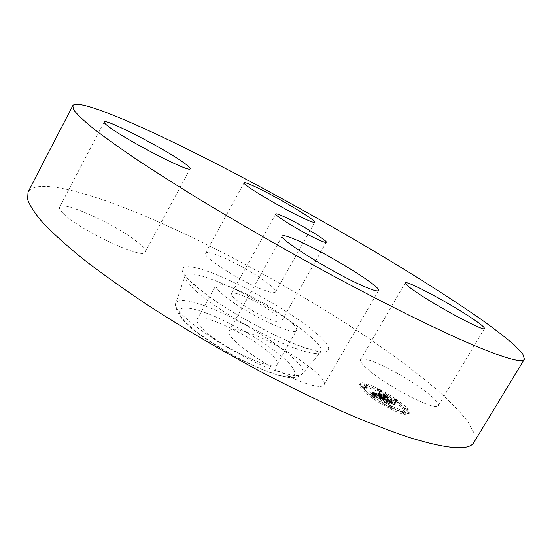 <?xml version="1.0" encoding="UTF-8"?>
<svg xmlns="http://www.w3.org/2000/svg" width="552" height="552" viewBox="0 0 552 552"><rect width="100%" height="100%" fill="white"/><g stroke="black" fill="none" stroke-linecap="round" stroke-linejoin="round"><path stroke-width="0.41" stroke-dasharray="2.76 2.07" d="M288.475 319.898C268.5 302.931 218.33 278.615 216.053 285.156C215.273 286.729 217.467 289.779 222.649 294.306C241.569 311.383 295.589 337.479 296.562 330.331C297.349 328.495 294.651 325.018 288.475 319.898M242.211 295.451C235.945 293.022 232.357 292.387 231.447 293.56C228.459 296.279 255.024 313.964 271.308 319.953C277.221 322.168 280.575 322.713 281.368 321.575C283.976 318.573 258.377 301.599 242.211 295.451M473.94 442.338L474.347 433.603L467.875 421.631C460.541 412.316 450.632 402.042 438.157 390.795C417.698 373.311 393.293 354.991 364.941 335.837C298.618 291.559 217.95 247.344 148.198 217.44C88.355 191.889 36.115 177.737 28.035 192.11M306.381 383.481C316.565 386.835 322.437 387.304 324.003 384.896C329.503 377.568 280.105 343.73 249.414 333.035C237.974 328.916 231.26 328.157 229.287 330.772C222.373 336.941 275.227 373.552 306.381 383.481M63.328 213.527C79.288 230.08 144.431 260.427 145.155 252.091C145.831 250.608 144.175 248.062 140.167 244.446C122.765 227.948 62.203 199.486 59.609 207.083C58.981 208.332 60.223 210.478 63.328 213.527M221.29 256.701C212.009 252.857 206.752 251.664 205.503 253.12C201.659 256.238 238.333 280.071 261.096 289C269.686 292.422 274.482 293.429 275.496 292.015C278.615 288.385 243.825 265.892 221.29 256.701M370.571 371.62C391.416 388.891 437.232 411.799 438.316 405.72C439.109 403.553 435.224 399.11 426.641 392.382C405.058 375.256 362.588 354.046 360.58 359.635C359.704 361.477 363.03 365.472 370.571 371.62M203.15 329.434C221.38 347.491 275.489 372.745 277.187 364.368C278.18 362.167 275.683 358.379 269.693 353.018C250.353 335.181 200.079 311.618 197.098 319.429C196.132 321.326 198.147 324.659 203.15 329.434M396.343 401.463C381.825 391.051 360.787 381.522 359.469 384.896C358.8 386.89 362.719 391.002 371.227 397.233C385.91 407.914 407.652 417.705 408.701 414.235C409.267 412.047 405.147 407.797 396.343 401.463M372.103 395.736C363.582 389.519 359.656 385.42 360.318 383.44C361.622 380.087 382.653 389.636 397.185 400.034C405.996 406.362 410.122 410.605 409.57 412.772C408.535 416.222 386.793 406.41 372.103 395.736M394.625 399.6C401.546 404.575 404.782 407.907 404.333 409.598C403.498 412.303 386.434 404.595 374.87 396.212C368.136 391.306 365.024 388.063 365.534 386.49C366.535 383.84 383.164 391.382 394.625 399.6M366.852 384.723L367.556 385.441L365.307 384.427L364.61 383.709L366.852 384.723M374.277 396.115L375.008 396.881L371.965 395.073L374.277 396.115L373.407 397.599L371.096 396.564L371.82 397.33L374.139 398.365L373.407 397.599M364.189 387.104L364.9 387.842L362.609 386.814L361.905 386.076L364.189 387.104L363.333 388.567L361.042 387.538L361.746 388.284L364.044 389.312L363.333 388.567M404.982 411.751L405.748 412.551L402.725 410.729L404.982 411.751M391.382 406.458L392.141 407.252L389.084 405.423L391.382 406.458M395.177 399.696L394.445 398.944L396.64 399.945L397.371 400.697L395.177 399.696L394.328 401.125L396.529 402.125L393.597 400.372L394.328 401.125M378.727 389.774L378.017 389.043L380.224 390.043L380.935 390.775L378.727 389.774L377.885 391.202L380.093 392.203L377.182 390.471L377.885 391.202M405.499 408.694L404.74 407.914L407.714 409.701L405.499 408.694M373.994 397.695C385.551 406.093 402.622 413.786 403.464 411.054C403.919 409.349 400.69 406.01 393.783 401.035C382.329 392.803 365.7 385.275 364.686 387.946C364.161 389.533 367.266 392.782 373.994 397.695M377.706 394.88L381.308 397.012L380.224 395.922L381.259 395.943L391.768 403.719L394.231 404.119L383.157 396.674L386.214 397.985L382.467 396.184L386.407 397.971L384.337 396.088L377.706 394.88L378.555 393.424L385.179 394.652L387.256 396.529L383.316 394.742L387.062 396.543L384.006 395.232L395.087 402.67L392.631 402.256L382.108 394.494L381.073 394.432L382.163 395.556L378.555 393.424M377.941 395.232L381.501 397.261L377.941 395.232L378.803 393.707L382.357 395.805L378.789 393.776M380.852 396.515L381.632 396.412L391.885 404.154L394.507 404.443L391.927 404.023L381.542 396.253L380.645 396.157L380.852 396.515L381.501 394.708L382.391 394.804L392.789 402.567L395.494 403.153L392.748 402.698L382.488 394.963L381.708 395.059M377.195 394.79L371.392 393.776L375.112 395.929L374.235 394.818L376.105 395.011L380.459 398.109L376.278 395.315L374.822 395.094L374.898 395.591L376.388 395.473L379.983 398.026L376.671 396.612L380.59 399.4L379.969 398.454L381.239 398.668L386.476 402.781L389.174 403.222L377.644 395.508L377.195 394.79L378.051 393.334L382.419 396.84L384.834 397.964L383.205 397.392L385.089 398.275L383.895 397.882L387.925 400.738L390.036 401.759L387.345 401.311L382.101 397.205L380.832 396.985L381.453 397.93L377.533 395.142L380.839 396.564L377.244 394.011L375.76 394.121L375.581 393.645L377.133 393.859L381.315 396.647L376.961 393.555L375.098 393.355L375.974 394.459L372.255 392.306L378.051 393.334M371.537 394.107L375.401 396.315L371.475 394.011L372.338 392.541L376.25 394.777L372.4 392.638M376.588 396.771L380.632 399.655L376.588 396.771L377.458 395.232L381.501 398.185L377.451 395.308M380.411 398.951L381.549 399.144L386.642 403.305L389.822 403.822L386.697 403.174L381.439 398.986L380.321 398.799L381.184 397.33L382.294 397.523L387.566 401.697L390.568 402.201L387.511 401.828L382.412 397.681L381.273 397.488M377.644 395.508L378.499 394.052M381.563 398.296L382.419 396.84M381.756 398.351L382.619 396.888M381.963 398.413L382.826 396.957M382.177 398.489L383.04 397.033M382.405 398.585L383.267 397.123M382.639 398.689L383.502 397.233M382.888 398.806L383.75 397.35M383.143 398.944L384.006 397.481M383.412 399.089L384.268 397.626M383.688 399.248L384.544 397.792M383.978 399.42L384.834 397.964M384.088 399.524L384.944 398.061M383.875 399.413L384.737 397.957M383.674 399.317L384.537 397.854M383.488 399.227L384.344 397.764M383.309 399.144L384.171 397.688M383.143 399.075L384.006 397.612M382.991 399.013L383.854 397.557M382.853 398.965L383.709 397.502M382.722 398.923L383.578 397.461M382.598 398.889L383.461 397.433M382.495 398.868L383.35 397.406M382.412 398.861L383.274 397.399M382.343 398.854L383.205 397.392M382.784 399.165L383.64 397.702M382.895 399.186L383.75 397.723M383.012 399.213L383.868 397.757M383.136 399.255L383.992 397.792M383.267 399.296L384.13 397.84M383.412 399.351L384.268 397.888M383.557 399.413L384.42 397.951M383.716 399.482L384.571 398.02M383.875 399.558L384.737 398.096M384.047 399.641L384.91 398.178M384.226 399.731L385.089 398.275M384.316 399.855L385.179 398.392M384.151 399.772L385.013 398.309M383.992 399.696L384.854 398.233M383.84 399.627L384.703 398.164M383.702 399.565L384.558 398.102M383.571 399.51L384.427 398.047M383.447 399.462L384.302 397.999M383.329 399.42L384.192 397.957M383.219 399.386L384.082 397.93M383.122 399.365L383.985 397.902M383.033 399.344L383.895 397.882M387.062 402.208L387.925 400.738M389.174 403.222L390.036 401.759M386.476 402.781L387.345 401.311M385.958 402.028L386.828 400.559M381.239 398.668L382.101 397.205M379.969 398.454L380.832 396.985M380.59 399.4L381.453 397.93M376.671 396.612L377.533 395.142M379.141 397.888L380.004 396.419M379.983 398.026L380.839 396.564M376.388 395.473L377.244 394.011M376.229 395.432L377.092 393.976M376.091 395.404L376.947 393.942M375.96 395.377L376.823 393.914M375.85 395.356L376.706 393.893M375.746 395.336L376.602 393.873M375.615 395.315L376.478 393.852M375.498 395.294L376.354 393.831M375.388 395.28L376.25 393.817M375.291 395.267L376.147 393.804M375.201 395.26L376.057 393.797M375.118 395.26L375.981 393.79M375.049 395.253L375.912 393.79M374.994 395.26L375.857 393.79M374.905 395.273L375.767 393.804M374.849 395.301L375.712 393.838M374.822 395.349L375.684 393.88M374.822 395.411L375.684 393.949M374.849 395.494L375.712 394.024M374.898 395.591L375.76 394.121M374.78 395.467L375.643 394.004M374.691 395.363L375.553 393.893M374.649 395.273L375.505 393.811M374.635 395.204L375.498 393.735M374.663 395.149L375.519 393.686M374.725 395.115L375.581 393.645M374.822 395.094L375.684 393.631M374.96 395.087L375.815 393.624M375.132 395.101L375.988 393.638M375.339 395.135L376.202 393.673M375.802 395.218L376.664 393.755M375.953 395.253L376.816 393.79M376.278 395.315L377.133 393.859M380.121 398.054L380.977 396.591M380.459 398.109L381.315 396.647M376.105 395.011L376.961 393.555M375.905 394.984L376.768 393.521M375.374 394.894L376.236 393.438M375.049 394.832L375.905 393.369M374.891 394.811L375.746 393.348M374.746 394.79L375.601 393.328M374.615 394.777L375.47 393.314M374.504 394.77L375.367 393.307M374.408 394.777L375.27 393.307M374.332 394.783L375.194 393.321M374.277 394.797L375.139 393.334M374.208 394.887L375.063 393.424M374.215 394.935L375.077 393.466M374.242 394.997L375.105 393.528M374.291 395.066L375.153 393.597M374.353 395.149L375.215 393.686M374.435 395.246L375.298 393.783M374.539 395.356L375.394 393.893M374.656 395.48L375.512 394.018M374.787 395.618L375.65 394.149M374.939 395.77L375.802 394.3M375.112 395.929L375.974 394.459M374.021 395.267L374.884 393.797M373.835 395.156L374.698 393.686M373.663 395.053L374.525 393.583M373.504 394.956L374.366 393.486M373.221 394.79L374.077 393.321M372.973 394.652L373.835 393.183M372.697 394.494L373.559 393.024M372.538 394.404L373.4 392.941M372.379 394.314L373.235 392.845M372.2 394.218L373.062 392.748M371.392 393.776L372.255 392.306M384.337 396.088L385.179 394.652M384.551 396.288L385.399 394.852M384.772 396.488L385.613 395.053M384.986 396.688L385.827 395.253M385.199 396.881L386.041 395.446M385.413 397.074L386.255 395.632M385.627 397.261L386.469 395.818M385.834 397.447L386.683 396.005M386.048 397.626L386.897 396.184M386.262 397.806L387.111 396.364M386.407 397.971L387.256 396.529M386.172 397.813L387.021 396.37M385.945 397.661L386.793 396.219M385.731 397.516L386.579 396.074M385.524 397.378L386.365 395.943M385.317 397.254L386.165 395.812M385.123 397.136L385.972 395.694M384.937 397.026L385.786 395.591M384.765 396.929L385.606 395.487M384.592 396.833L385.441 395.398M384.427 396.75L385.275 395.315M384.275 396.674L385.117 395.239M384.116 396.605L384.965 395.163M383.964 396.543L384.813 395.101M383.812 396.481L384.661 395.039M383.661 396.426L384.509 394.984M383.516 396.377L384.358 394.935M383.364 396.336L384.213 394.894M383.219 396.295L384.068 394.852M383.081 396.26L383.93 394.818M382.936 396.232L383.785 394.79M382.84 396.219L383.688 394.777M382.743 396.205L383.592 394.763M382.646 396.198L383.495 394.749M382.557 396.184L383.405 394.742M382.467 396.184L383.316 394.742M382.978 396.515L383.826 395.066M383.295 396.564L384.144 395.122M383.419 396.584L384.268 395.142M383.543 396.619L384.392 395.17M383.674 396.647L384.523 395.204M383.799 396.688L384.647 395.246M383.93 396.729L384.778 395.287M384.061 396.778L384.91 395.336M384.199 396.833L385.048 395.391M384.33 396.888L385.179 395.446M384.468 396.95L385.317 395.508M384.744 397.088L385.593 395.653M384.896 397.171L385.744 395.729M385.061 397.261L385.91 395.825M385.227 397.364L386.076 395.922M385.406 397.468L386.255 396.032M385.593 397.585L386.441 396.143M385.793 397.709L386.642 396.274M386 397.847L386.848 396.405M386.214 397.985L387.062 396.543M386.434 398.137L387.283 396.695M386.296 398.116L387.145 396.674M386.103 397.985L386.952 396.543M385.917 397.861L386.766 396.419M385.738 397.744L386.586 396.301M385.565 397.633L386.414 396.191M385.406 397.53L386.255 396.088M385.103 397.35L385.952 395.908M384.827 397.198L385.675 395.756M384.578 397.074L385.427 395.632M384.344 396.971L385.186 395.529M384.22 396.922L385.068 395.48M384.102 396.881L384.951 395.439M383.992 396.847L384.841 395.404M383.875 396.812L384.723 395.37M383.757 396.778L384.606 395.336M383.647 396.757L384.496 395.315M383.536 396.736L384.385 395.287M383.157 396.674L384.006 395.232M392.389 403.222L393.245 401.766M394.231 404.119L395.087 402.67M391.768 403.719L392.631 402.256M391.389 403.098L392.244 401.642M381.259 395.943L382.108 394.494M381.149 395.915L381.998 394.473M381.039 395.894L381.887 394.445M380.935 395.867L381.784 394.425M380.832 395.853L381.68 394.404M380.728 395.832L381.584 394.383M380.618 395.812L381.466 394.363M380.514 395.805L381.37 394.356M380.431 395.798L381.287 394.349M380.362 395.805L381.211 394.356M380.307 395.812L381.156 394.363M380.266 395.832L381.115 394.376M380.238 395.853L381.087 394.404M380.224 395.881L381.073 394.432M380.224 395.922L381.08 394.473M380.238 395.963L381.094 394.514M380.273 396.019L381.121 394.57M380.314 396.081L381.17 394.625M380.376 396.15L381.232 394.701M380.452 396.232L381.308 394.783M380.549 396.322L381.404 394.873M380.659 396.426L381.508 394.97M380.783 396.536L381.632 395.08M380.921 396.653L381.777 395.204M381.08 396.784L381.929 395.336M381.246 396.922L382.101 395.473M381.308 397.012L382.163 395.556M381.094 396.881L381.949 395.425M380.894 396.75L381.749 395.301M380.701 396.633L381.549 395.177M380.507 396.515L381.356 395.059M380.321 396.398L381.17 394.949M380.135 396.288L380.99 394.839M379.962 396.184L380.818 394.735M379.79 396.088L380.645 394.632M379.624 395.991L380.48 394.535M379.466 395.894L380.321 394.445M377.878 394.977L378.727 393.528M376.595 396.702L377.458 395.232M380.638 399.579L381.501 398.109M380.632 399.655L381.501 398.185M377.947 395.163L378.803 393.707M378.182 395.294L379.038 393.838M378.444 395.439L379.3 393.983M378.734 395.598L379.583 394.142M379.045 395.777L379.893 394.321M379.376 395.97L380.231 394.514M379.735 396.184L380.583 394.728M380.114 396.412L380.97 394.956M380.521 396.653L381.377 395.204M380.949 396.916L381.805 395.46M381.501 397.261L382.357 395.805M381.439 397.295L382.294 395.839M380.99 397.019L381.846 395.563M380.563 396.757L381.418 395.301M380.156 396.515L381.011 395.059M379.776 396.281L380.625 394.832M379.41 396.067L380.266 394.618M379.072 395.874L379.928 394.418M378.755 395.687L379.61 394.231M378.458 395.522L379.314 394.066M378.189 395.37L379.045 393.914M371.475 394.011L372.338 392.541M371.917 394.245L372.779 392.776M372.352 394.473L373.214 393.003M372.766 394.694L373.628 393.224M373.173 394.921L374.035 393.452M373.573 395.149L374.435 393.679M373.959 395.37L374.822 393.9M374.332 395.591L375.194 394.121M374.698 395.812L375.56 394.342M375.049 396.026L375.912 394.556M375.388 396.246L376.25 394.777M375.401 396.315L376.264 394.846M375.091 396.122L375.953 394.652M374.767 395.922L375.629 394.452M374.422 395.715L375.284 394.245M374.063 395.501L374.925 394.031M373.683 395.287L374.546 393.817M373.29 395.059L374.152 393.59M372.876 394.832L373.738 393.362M372.448 394.597L373.304 393.127M372 394.356L372.862 392.886M380.797 396.46L381.646 395.004M380.701 396.364L381.556 394.915M380.645 396.288L381.494 394.832M380.611 396.226L381.466 394.777M380.611 396.184L381.466 394.735M380.645 396.157L381.501 394.708M380.714 396.143L381.563 394.694M380.818 396.143L381.673 394.694M380.88 396.15L381.736 394.701M380.956 396.157L381.811 394.708M381.039 396.163L381.894 394.714M381.135 396.177L381.984 394.728M381.239 396.198L382.087 394.749M381.542 396.253L382.391 394.804M391.223 403.126L392.079 401.67M391.927 404.023L392.789 402.567M394.507 404.443L395.37 402.994M394.639 404.602L395.494 403.153M391.885 404.154L392.748 402.698M390.982 403.043L391.844 401.587M381.632 396.412L382.488 394.963M381.542 396.391L382.391 394.942M381.453 396.37L382.308 394.921M381.377 396.357L382.226 394.908M381.266 396.336L382.122 394.887M381.177 396.329L382.025 394.88M381.094 396.329L381.943 394.88M381.018 396.336L381.874 394.88M380.963 396.343L381.818 394.894M380.914 396.364L381.77 394.915M380.88 396.391L381.736 394.942M380.859 396.426L381.715 394.977M380.852 396.467L381.701 395.011M380.321 398.799L381.184 397.33M381.439 398.986L382.294 397.523M385.813 402.104L386.676 400.635M386.697 403.174L387.566 401.697M389.705 403.664L390.568 402.201M389.822 403.822L390.685 402.353M386.642 403.305L387.511 401.828M385.565 402.001L386.428 400.531M381.549 399.144L382.412 397.681M364.458 385.876L366.707 386.89L366.01 386.158L363.768 385.151L364.458 385.876M402.615 412.999L404.878 414.021L404.105 413.22L401.849 412.206L402.615 412.999M388.96 407.707L391.258 408.742L388.208 406.914L388.96 407.707M406.093 410.371L403.878 409.363L404.637 410.143L406.852 411.15L406.093 410.371M206.034 312.991C180.897 303.6 170.395 307.581 187.425 323.858C204.061 340.011 245.592 364.223 271.66 372.869C297.976 381.763 301.599 373.642 283.438 357.889C265.602 342.226 230.991 322.182 206.034 312.991M277.67 371.303C291.277 375.822 299.446 376.712 302.192 373.994C311.714 365.286 247.682 321.305 205.599 306.222C187.956 299.715 178.041 298.68 175.853 303.096C169.319 312.28 236.767 358.158 277.67 371.303M294.996 348.25C309.417 353.411 317.924 354.729 320.519 352.204C329.489 344.137 260.654 298.121 216.17 281.03C197.464 273.682 187.045 272.032 184.906 276.103C184.423 281.893 196.333 293.022 220.621 309.493C243.991 324.921 274.42 340.736 294.996 348.25M301.213 346.532C334.16 358.683 336.582 349.402 312.936 330.455C289.662 311.618 246.716 286.895 215.708 274.392C184.506 261.683 170.996 264.38 192.958 283.921C214.424 303.289 268.555 334.664 301.213 346.532M375.498 395.163L376.354 393.7M375.65 395.191L376.512 393.728M376.105 395.28L376.961 393.824M374.884 395.791L375.746 394.321M374.649 395.646L375.512 394.176M374.428 395.515L375.291 394.045M374.215 395.384L375.077 393.914M372.013 394.114L372.876 392.644M371.82 394.011L372.683 392.541M371.613 393.893L372.476 392.431M371.82 397.33L372.697 395.839M361.746 388.284L362.609 386.814M395.798 401.373L396.64 399.945M379.39 391.471L380.224 390.043M275.738 213.928L231.447 293.56M326.267 242.28L281.368 321.575M378.562 290.545L324.003 384.896M282.258 236.014L229.287 330.772M190.136 168.739L145.155 252.091M104.149 121.964L59.609 207.083M244.087 182.815L205.503 253.12M314.737 222.277L275.496 292.015M484.456 328.523L438.316 405.72M405.23 282.852L360.58 359.635M277.187 364.368L296.562 330.331M273.088 373.614C293.678 380.362 299.143 377.216 302.192 373.994L320.953 351.638C322.037 351.086 318.035 352.542 299.888 345.862C279.105 338.155 247.655 321.913 223.125 305.987C198.506 290.911 183.623 274.171 185.161 275.434L175.853 303.096C174.956 313.322 185.161 325.342 206.476 339.156C226.906 353.204 253.961 367.211 273.088 373.614M197.098 319.429L216.053 285.156M359.469 384.896L360.318 383.44M408.701 414.235L409.57 412.772M403.464 411.054L404.333 409.598M364.686 387.946L365.534 386.49M366.707 386.89L367.556 385.441M363.768 385.151L364.61 383.709M374.139 398.365L375.008 396.881M371.096 396.564L371.965 395.073M364.044 389.312L364.9 387.842M361.042 387.538L361.905 386.076M404.878 414.021L405.748 412.551M401.849 412.206L402.725 410.729M391.258 408.742L392.141 407.252M388.208 406.914L389.084 405.423M393.597 400.372L394.445 398.944M396.529 402.125L397.371 400.697M377.182 390.471L378.017 389.043M380.093 392.203L380.935 390.775M403.878 409.363L404.74 407.914M406.852 411.15L407.714 409.701"/><path stroke-width="0.83" d="M285.722 217.467C279.623 214.583 276.297 213.403 275.738 213.928C273.675 214.949 301.178 231.771 316.972 239.064C322.713 241.742 325.811 242.811 326.267 242.28C327.909 240.982 301.44 224.837 285.722 217.467M185.424 148.164C126.691 119.156 77.011 98.746 72.747 105.701L73.878 110.09C77.232 114.505 83.676 120.619 93.212 128.43C104.604 137.22 119.135 147.605 136.806 159.569C156.195 172.355 178.096 186.224 202.494 201.183C241.189 224.526 281.775 247.827 324.265 271.073C351.845 285.936 378.037 299.632 402.85 312.163C426.427 323.803 447.41 333.718 465.791 341.902C502.934 357.82 522.468 363.575 524.4 359.159L522.709 353.777L514.209 344.89C505.577 337.479 494.461 328.916 480.854 319.194C458.781 303.848 433.058 287.137 403.684 269.059C335.085 227.086 253.92 182.056 185.424 148.164M471.077 317.669C448.086 302.296 405.741 279.829 405.23 282.852C404.878 283.804 408.728 287.019 416.801 292.491C439.171 307.802 484.918 332.09 484.456 328.523C484.656 327.35 480.192 323.734 471.077 317.669M301.309 217.233C309.679 221.242 314.157 222.925 314.737 222.277C316.696 220.724 280.899 199.175 258.888 188.522C249.814 184.106 244.881 182.201 244.087 182.815C241.348 183.878 279.139 206.689 301.309 217.233M184.051 162.93C165 148.916 104.887 117.907 104.149 121.964C103.852 122.592 105.411 124.186 108.834 126.746C126.601 140.484 191.296 173.714 190.136 168.739C190.426 167.98 188.398 166.042 184.051 162.93M300.674 241.879C289.579 236.787 283.438 234.835 282.258 236.014C277.442 238.305 332.663 272.75 362.595 285.791C372.393 290.117 377.72 291.704 378.562 290.545C381.77 287.178 330.337 255.286 300.674 241.879M72.747 105.701L28.035 192.11L27.6 199.445C29.856 205.827 35.176 213.852 43.56 223.519C53.785 234.103 67.178 246.102 83.731 259.516C102.03 273.613 122.923 288.523 146.411 304.242C183.802 328.509 223.532 351.852 265.615 374.263C293.036 388.429 319.27 401.131 344.331 412.392C368.274 422.625 389.788 430.953 408.88 437.377C447.755 449.28 469.441 450.936 473.94 442.338L524.4 359.159"/></g></svg>
